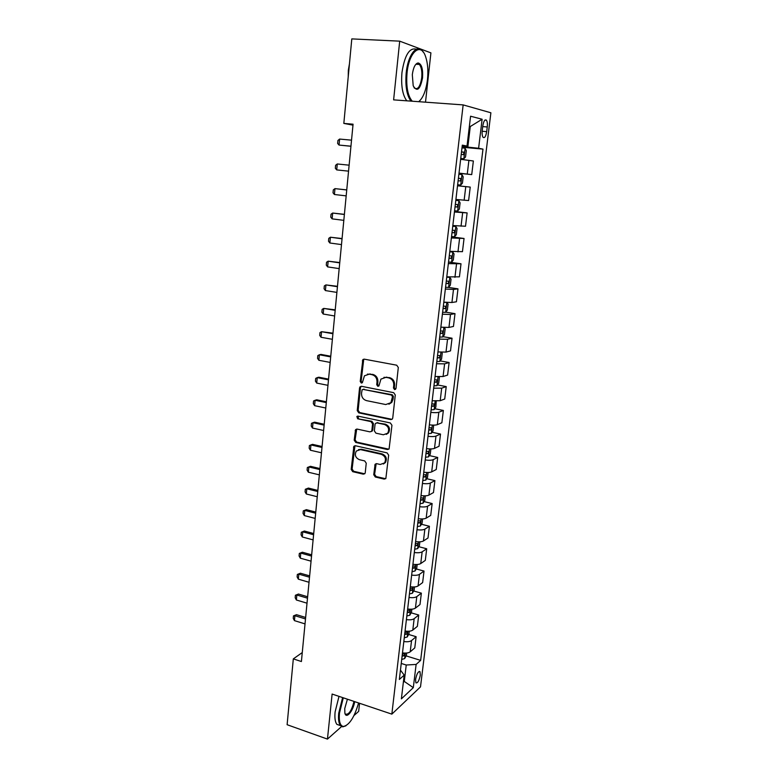 <?xml version="1.0" encoding="UTF-8"?>
<svg xmlns="http://www.w3.org/2000/svg" width="778" height="778" viewBox="0 0 778 778"><rect width="100%" height="100%" fill="white"/><g stroke="black" fill="none" stroke-linecap="round" stroke-linejoin="round"><path stroke-width="1.17" d="M394.582 389.603L396.002 388.475L398.307 367.508L396.702 365.193L364.318 359.164L362.83 359.669L360.224 381.463L361.323 383.058L362.373 382.698L364.444 375.803L369.287 374.15L371.952 374.665C375.375 375.706 377.058 378.157 377.009 382.017L376.727 384.692L377.826 386.306L378.915 385.927L380.938 379.11L385.937 377.349L388.65 377.865C392.122 378.925 393.824 381.395 393.756 385.275L393.464 387.979L394.582 389.603M383.943 377.34L389.515 377.612C392.978 378.672 394.679 381.132 394.621 385.013L394.32 387.707L395.555 389.35M363.209 359.358L363.725 359.455L361.128 381.21L362.178 382.815M367.42 374.13L372.847 374.413C376.26 375.463 377.943 377.904 377.894 381.755L377.602 384.439L378.789 386.053M420.324 675.061L419.994 671.677C418.224 671.22 416.745 673.816 415.569 679.476L415.899 682.851C417.689 683.288 419.157 680.692 420.324 675.061M373.732 474.706L375.288 477.002L384.206 479.112L385.849 478.519L388.66 455.188L387.084 452.874L355.4 445.755L353.864 446.29L351.199 469.406L352.726 471.682L363.297 474.172L364.882 473.617L365.242 472.703L366.244 463.202L364.697 460.916L359.426 459.701C355.439 457.814 354.408 454.926 356.324 451.036L360.477 449.606L381.317 454.313C385.305 456.132 386.394 459.001 384.575 462.92L380.209 464.485L376.717 463.678L375.113 464.252L373.732 474.706L374.607 474.298L376.153 476.593L385.664 478.723M425.508 102.181L430.915 52.875L399.697 41.156L393.619 99.866L463.153 104.904L391.84 714.136L332.118 694.054L327.45 739.1L287.111 724.707L293.316 658.888L301.407 661.533L353.066 124.188L343.827 123.41L352.969 125.141M399.697 41.156L351.802 38.9L343.827 123.41M390.731 419.575L392.355 418.982L392.744 418.01L395.282 395L393.687 392.676L361.527 386.306L360.019 386.822L359.562 387.891L357.238 410.589L358.784 412.865L390.731 419.575L392.054 419.284M391.947 425.274L389.088 448.935L387.444 449.528L355.74 442.449L354.194 440.173L355.585 429.612L357.121 429.086L369.91 431.858L371.485 431.313L371.884 430.331L372.565 423.913L370.999 421.618L357.647 418.778L356.849 416.473L357.919 416.104L390.361 422.96L391.947 425.274M482.807 125.871L482.234 130.597C481.922 133.767 482.195 136.004 483.06 137.307C484.636 138.367 485.842 136.481 486.688 131.647L487.261 126.97C487.582 123.78 487.31 121.524 486.435 120.201C484.869 119.131 483.663 121.028 482.807 125.871M463.153 104.904L490.889 112.781L420.509 686.857L391.84 714.136M462.21 145.933L467.024 146.05L462.307 145.146L399.357 679.457L404.2 675.119L400.456 670.13M467.024 146.05L470.573 116.223L482.117 119.248L478.606 148.267L462.151 146.497M462.064 147.227L482.982 149.113L478.606 148.267M482.982 149.113L420.645 660.376L416.123 664.431L413.303 687.655L401.38 698.858L404.2 675.119M327.45 739.1L341.6 726.535M353.99 715.527L358.668 711.374L359.553 703.283M302.272 652.567L293.316 658.888M469.358 126.464L470.272 126.532L469.367 126.318M467.831 147.003L470.272 126.532L482.117 119.248M403.481 681.178L404.278 681.431L406.233 665.015L401.244 663.449M403.354 682.277L404.278 681.431L413.303 687.655M458.991 173.309L471.731 174.603L473.364 160.997L460.634 159.315M457.522 185.738L470.233 187.09L457.513 185.796M455.908 199.46L468.609 200.549L470.233 187.09M454.498 211.431L467.121 212.909L454.43 212.005M452.835 225.532L465.516 226.242L467.121 212.909M451.503 236.872L464.048 238.476L451.376 237.951M449.801 251.333L462.453 251.673L464.048 238.476M448.595 262.06L461.004 263.781L448.352 263.625M446.786 276.871L459.428 276.842L461.004 263.781M448.303 287.393L457.989 288.842L453.486 289.445L445.356 289.037M443.81 302.156L451.93 302.506L456.433 301.767L457.989 288.842M445.745 312.163L455.004 313.641L450.491 314.497L442.39 314.205M440.863 327.188L448.955 327.421L453.457 326.449L455.004 313.641M442.964 336.66L452.047 338.206L447.535 339.296L439.453 339.111M437.946 351.957L445.998 352.094L450.52 350.878L452.047 338.206M440.212 360.914L449.12 362.519L444.598 363.851L436.555 363.764M435.048 376.494L443.081 376.523L447.613 375.074L449.12 362.519M437.469 384.925L446.222 386.598L441.69 388.164L433.677 388.183M432.189 400.777L440.192 400.709L444.724 399.026L446.222 386.598M434.746 408.713L443.353 410.444L438.821 412.243C437.197 412.758 434.532 412.797 430.827 412.35M429.359 424.827C433.054 425.274 435.719 425.226 437.333 424.662L441.875 422.755L443.353 410.444M432.053 432.267L440.513 434.056L435.972 436.079C434.357 436.672 431.702 436.74 428.007 436.293M426.548 448.643C430.234 449.091 432.879 449.003 434.503 448.381L439.045 446.251L440.513 434.056M429.368 455.597L437.693 457.445L433.151 459.681C431.537 460.343 428.892 460.44 425.216 459.993M423.777 472.217C427.433 472.674 430.078 472.557 431.693 471.867L436.244 469.513L437.693 457.445M426.704 478.703L434.912 480.61L430.36 483.06C428.736 483.78 426.101 483.916 422.454 483.459M421.024 495.576C424.671 496.033 427.297 495.878 428.921 495.119L433.472 492.562L434.912 480.61M424.068 501.596L432.15 503.551L427.599 506.206C425.974 506.993 423.349 507.159 419.712 506.702M418.301 518.693C421.929 519.159 424.545 518.984 426.169 518.158L430.72 515.386L432.15 503.551M421.452 524.265L429.417 526.268L424.856 529.137C423.232 529.983 420.616 530.178 416.998 529.721M415.598 541.595C419.206 542.062 421.822 541.858 423.446 540.973L428.007 537.997L429.417 526.268M418.846 546.72L426.704 548.772L422.143 551.845C420.528 552.759 417.912 552.983 414.314 552.516M412.933 564.283C416.522 564.75 419.128 564.517 420.742 563.564L425.303 560.393L426.704 548.772M416.269 568.971L424.02 571.071L419.459 574.339C417.835 575.312 415.238 575.564 411.659 575.088M410.278 586.748C413.857 587.225 416.454 586.952 418.068 585.951L422.639 582.576L424.02 571.071M413.711 591.008L421.365 593.147L416.794 596.619C415.18 597.65 412.583 597.932 409.024 597.455M407.662 608.999C411.212 609.475 413.799 609.184 415.423 608.114L419.994 604.555L421.365 593.147M411.183 612.84L418.729 615.028L414.159 618.685C412.544 619.774 409.957 620.085 406.408 619.609M405.066 631.046C408.606 631.522 411.183 631.201 412.797 630.083L417.378 626.329L418.729 615.028M408.664 634.469L416.123 636.705L411.552 640.547C409.928 641.694 407.351 642.035 403.831 641.549M402.489 652.878C406.009 653.364 408.576 653.014 410.201 651.838L414.781 647.899L416.123 636.705M406.174 655.903L420.645 660.376M471.731 174.603L459.01 173.124M406.233 665.015L416.123 664.431M364.114 359.144L362.83 359.669M361.245 386.277L360.467 387.629L358.143 410.288L359.689 412.564L391.597 419.254M392.511 396.644L391.392 395.029L363.18 389.408L362.12 389.768L361.517 393.308C361.469 397.12 363.141 399.561 366.526 400.631L385.752 404.55L390.887 402.703L392.511 396.644L393.367 396.362L392.258 394.747L391.392 395.029M363.132 389.399L392.258 394.747M388.922 404.22L391.752 402.411L393.065 399.192L392.2 399.484M393.367 396.362L393.065 399.192M356.723 429.048L355.099 439.823L356.645 442.099L388.844 449.188M371.232 431.557L372.769 430.001L373.45 423.592L371.884 421.297L357.647 418.778M357.822 416.084L358.541 418.467M383.35 434.776L387.677 433.22C389.603 429.223 388.533 426.305 384.468 424.477L377.019 422.901L375.443 423.456L375.045 424.438L374.354 430.866L375.92 433.171L383.35 434.776M386.296 434.387L388.543 432.879C390.459 428.882 389.389 425.974 385.334 424.156L384.468 424.477M376.591 422.862L385.334 424.156M376.182 463.649L374.607 474.298M383.369 464.009L385.441 462.531C387.25 458.621 386.17 455.752 382.183 453.934L381.317 454.313M358.444 449.645L361.371 449.246L382.183 453.934M354.963 445.716L352.103 469.008L353.63 471.283L364.717 473.802M460.732 158.488L463.805 158.809L465.545 156.942L466.304 150.621L465.059 148.238L461.986 147.82M463.805 158.809L460.741 158.42M461.218 154.394L463.484 154.676L464.009 152.225L461.519 151.856M351.53 140.157L339.607 139.067L339.052 145.068L350.946 146.186M339.607 139.067L337.924 140.478L337.642 143.463L339.052 145.068L350.936 146.274M457.639 184.726L460.702 185.047L462.443 183.112L463.182 176.859L461.938 174.583L458.874 174.243M458.116 180.749L460.372 180.992L460.907 178.57L458.407 178.23M336.718 169.905L348.554 171.15L336.718 169.905L335.328 168.262L335.6 165.306L337.273 163.964L336.718 169.905M349.127 165.179L337.273 163.964M454.576 210.77L457.62 211.023L459.37 209.019L460.099 202.825L458.855 200.666L455.801 200.384M458.855 200.666L455.801 200.335M455.042 206.831L457.289 207.036L457.843 204.643L455.334 204.342M346.745 189.89L334.958 188.626L334.414 194.5L346.171 195.871M334.414 194.5L333.023 192.827L333.305 189.89L334.958 188.626L346.745 189.958M451.541 236.541L454.576 236.726L456.326 234.664L457.056 228.528L455.791 226.476L452.747 226.262M455.791 226.476L452.767 226.145M451.999 232.641L454.245 232.807L454.799 230.444L452.29 230.181M344.401 214.339L332.673 213.046L332.128 218.871L343.818 220.349M332.128 218.871L330.757 217.15L331.029 214.242L332.673 213.046L344.382 214.495M448.536 262.06L451.571 262.176L453.311 260.046L454.031 253.978L452.767 252.023L449.733 251.887M452.767 252.023L449.752 251.693M448.984 258.199L451.23 258.325L451.794 255.991L449.276 255.758M342.067 238.554L330.407 237.222L329.862 242.999L341.484 244.593M329.862 242.999L328.501 241.238L328.773 238.36L330.407 237.222L342.048 238.797M418.69 101.685C423.135 97.999 426.062 90.588 427.482 79.473C428.357 70.71 427.754 63.154 425.663 56.833C420.966 41.808 408.965 51.601 407.04 73.015C405.999 86.582 407.75 95.986 412.282 101.218M410.949 101.13C406.738 95.383 405.153 85.979 406.204 72.889C407.828 55.539 416.386 43.918 422.114 50.648L423.358 52.243M422.532 77.907C420.169 89.616 417.066 92.261 413.206 85.823L412.311 74.678C413.303 67.56 415.238 63.65 418.107 62.95C421.608 63.913 423.086 68.902 422.532 77.907M414.032 87.661L414.334 88.011C417.776 90.122 420.237 86.718 421.715 77.8C422.24 71.566 421.462 67.122 419.381 64.448L417.504 63.572L415.617 64.564M348.223 76.74L348.349 70.146L349.448 63.815M406.787 100.819C402.537 95.091 400.923 85.697 401.954 72.636C404.657 55.131 409.471 47.322 416.395 49.199M416.609 63.553L416.989 64.311M419.964 100.586L418.865 101.694M343.302 697.817L339.471 713.134C338.78 721.362 340.074 725.816 343.351 726.477C349.293 725.222 354.369 717.384 358.59 702.952M345.957 725.796L342.709 726.856L340.492 725.621C338.731 723.365 338.138 719.222 338.722 713.193L342.612 697.584M354.7 701.649C353.163 711.082 346.191 719.417 344.887 713.163L344.742 708.602L347.406 699.189M344.975 713.465L345.325 714.01C348.67 715.128 351.568 710.927 354.019 701.416M289.688 697.409L290.632 687.392M340.249 725.543L336.903 724.376C335.133 722.11 334.53 717.968 335.104 711.948L338.994 696.368M445.561 287.315L448.585 287.374L450.326 285.176L451.046 279.166L449.772 277.318L446.747 277.24M449.772 277.318L446.776 276.978M446.008 283.493L448.235 283.591L448.818 281.276L446.29 281.072M339.762 262.546L328.16 261.184L327.626 266.893L339.179 268.614M327.626 266.893L326.274 265.104L326.536 262.254L328.16 261.184L339.733 262.867M446.29 302.409L443.791 302.35M446.873 302.457L448.079 304.11L447.369 310.052L445.629 312.309L442.614 312.318M443.061 308.535L445.279 308.594L445.862 306.308L443.343 306.143M337.477 286.304L325.933 284.913L325.399 290.573L336.893 292.402M325.399 290.573L324.056 288.745L324.319 285.925L325.933 284.913L337.438 286.712M444.131 327.499L445.152 328.802L444.452 334.686L442.701 337L439.696 337.078M440.134 333.324L442.351 333.354L442.945 331.088L440.416 330.961M335.221 309.839L323.726 308.419L323.201 314.03L334.628 315.965M323.201 314.03L321.868 312.163L322.131 309.372L323.726 308.419L335.172 310.325M441.447 352.278L442.244 353.251L441.554 359.076L439.813 361.449L436.808 361.585M437.246 357.87L439.453 357.87L440.056 355.624L437.518 355.527M332.974 333.159L321.547 331.7L321.022 337.263L332.381 339.305M321.022 337.263L319.7 335.367L319.962 332.595L321.547 331.7L332.926 333.723M438.802 376.815L439.376 377.456L438.685 383.233L436.944 385.664L433.949 385.849M434.387 382.183L436.584 382.144L437.187 379.917L434.659 379.859M330.757 356.246L321.003 354.418L319.379 354.768L318.863 360.272L330.164 362.422M318.863 360.272L317.55 358.347L317.813 355.604L319.379 354.768L330.689 356.898M436.215 401.098L435.845 407.147L434.105 409.636L431.119 409.88M431.547 406.242L433.745 406.174L434.357 403.967L431.819 403.947M328.559 379.129L318.854 377.213L317.239 377.622L316.724 383.077L327.956 385.334M316.724 383.077L315.421 381.123L315.683 378.4L317.239 377.622L328.491 379.849M433.677 425.128L433.035 430.827L431.294 433.365L428.318 433.677M428.736 430.069L430.924 429.971L431.547 427.783L429.009 427.793M326.381 401.798L316.724 399.795L315.109 400.271L314.604 405.669L325.778 408.022M314.604 405.669L313.31 403.685L313.563 400.981L315.109 400.271L326.303 402.596M430.886 448.925L430.253 454.284L428.513 456.881L425.537 457.24M425.965 453.671L428.143 453.545L428.766 451.376L426.227 451.415M324.222 424.263L314.623 422.172L313.009 422.697L312.503 428.056L323.619 430.506M312.503 428.056L311.229 426.033L311.472 423.358L313.009 422.697L324.134 425.128M428.094 472.489L427.492 477.507L425.799 480.094L422.794 480.571M423.203 477.04L425.381 476.885L426.013 474.726L423.465 474.804M322.082 446.523L312.532 444.345L310.928 444.928L310.422 450.238L321.479 452.786M310.422 450.238L309.158 448.186L309.401 445.541L310.928 444.928L321.985 447.457M425.323 495.829L424.769 500.507L423.028 503.21L420.071 503.677M420.48 500.186L422.649 499.991L423.281 497.862L420.742 497.969M319.962 468.57L310.471 466.314L308.856 466.956L308.36 472.217L319.35 474.862M308.36 472.217L307.106 470.136L307.349 467.51L310.471 466.314M319.865 469.581L308.856 466.956L307.349 467.51M422.58 518.936L422.065 523.293L420.324 526.045L417.368 526.57M417.776 523.108L419.945 522.884L420.577 520.774L418.039 520.91M317.862 490.422L308.419 488.078L306.814 488.788L306.318 493.991L317.249 496.734M306.318 493.991L305.073 491.881L305.316 489.284L308.419 488.078M317.755 491.502L306.814 488.788L305.316 489.284M419.857 541.828L419.381 545.864L417.689 548.597L414.703 549.239M415.102 545.806L417.261 545.563L417.903 543.462L415.364 543.637M315.78 512.08L306.386 509.658L304.781 510.417L304.295 515.571L315.168 518.411M304.295 515.571L303.05 513.441L303.294 510.864L306.386 509.658M315.664 513.227L304.781 510.417L303.294 510.864M417.173 564.488L416.726 568.222L415.034 571.003L412.058 571.694M412.457 568.29L414.606 568.018L415.257 565.937L412.71 566.141M313.709 533.533L304.373 531.034L302.768 531.851L302.292 536.966L313.106 539.893M302.292 536.966L301.057 534.797L301.3 532.249L304.373 531.034M313.592 534.749L302.768 531.851L301.3 532.249M414.509 586.943L414.1 590.366L412.359 593.264L409.432 593.935M409.831 590.57L411.97 590.269L412.622 588.197L410.084 588.44M311.667 554.802L302.379 552.224L300.775 553.09L300.308 558.166L311.054 561.171M300.308 558.166L299.083 555.969L299.316 553.44L302.379 552.224M311.55 556.085L300.775 553.09L299.316 553.44M411.863 609.184L411.494 612.305L409.763 615.252L406.845 615.972M407.234 612.636L409.364 612.305L410.025 610.244L407.478 610.526M309.644 575.876L300.405 573.23L298.801 574.145L298.334 579.172L309.031 582.275M298.334 579.172L297.118 576.945L297.352 574.446L300.405 573.23M309.518 577.227L298.801 574.145L297.352 574.446M409.247 631.211L408.917 634.031L407.176 637.026L404.268 637.795M404.657 634.488L406.787 634.138L407.448 632.096L404.9 632.397M307.631 596.765L298.451 594.042L296.846 595.014L296.379 599.994L307.018 603.183M296.379 599.994L295.173 597.747L295.407 595.258L298.451 594.042M307.495 598.175L296.846 595.014L295.407 595.258M406.661 653.034L406.359 655.572L404.628 658.606L401.72 659.413M402.109 656.146L404.229 655.766L404.891 653.734L402.352 654.074M305.647 617.469L296.506 614.678L294.911 615.699L294.444 620.63L305.025 623.898M294.444 620.63L293.248 618.364L293.471 615.894L296.506 614.678M305.501 618.948L294.911 615.699L293.471 615.894M467.277 174.029L468.91 160.287M464.135 200.257L465.769 186.652M461.043 226.203L462.647 212.744M457.97 251.897L459.565 238.574M454.936 277.328L456.511 264.141M451.93 302.506L453.486 289.445M448.955 327.421L450.491 314.497M445.998 352.094L447.535 339.296M443.081 376.523L444.598 363.851M440.192 400.709L441.69 388.164M437.333 424.662L438.821 412.243M434.503 448.381L435.972 436.079M431.693 471.867L433.151 459.681M428.921 495.119L430.36 483.06M426.169 518.158L427.599 506.206M423.446 540.973L424.856 529.137M420.742 563.564L422.143 551.845M418.068 585.951L419.459 574.339M415.423 608.114L416.794 596.619M412.797 630.083L414.159 618.685M410.201 651.838L411.552 640.547M482.72 126.61L487.261 126.97M482.166 131.268L486.688 131.647M394.621 385.013L393.756 385.275M389.515 377.612L388.65 377.865M386.812 377.097L385.937 377.349M377.602 384.439L376.727 384.692M377.894 381.755L377.009 382.017M372.847 374.413L371.952 374.665M370.182 373.907L369.287 374.15M361.128 381.21L360.224 381.463M363.248 360.574L362.344 360.788M394.32 387.707L393.464 387.979M359.689 412.564L358.784 412.865M358.143 410.288L357.238 410.589M360.467 387.629L359.562 387.891M364.085 389.136L363.18 389.408M388.31 449.159L387.444 449.528M356.645 442.099L355.74 442.449M355.099 439.823L354.194 440.173M356.081 430.273L355.176 430.604M372.769 430.001L371.884 430.331M373.45 423.592L372.565 423.913M371.884 421.297L370.999 421.618M377.904 422.571L377.019 422.901M375.628 464.777L374.753 465.166M361.371 449.246L360.477 449.606M364.182 473.773L363.297 474.172M353.63 471.283L352.726 471.682M352.103 469.008L351.199 469.406M354.369 446.893L353.475 447.253M385.061 478.694L384.206 479.112M376.153 476.593L375.288 477.002M463.853 158.761L465.088 148.297M461.51 151.924L463.785 152.138M460.741 184.999L461.967 174.642M458.407 178.24L460.673 178.473M457.668 210.964L458.884 200.714M455.042 206.773L457.289 207.036M454.624 236.677L455.83 226.524M452.008 232.525L454.245 232.807M451.61 262.118L452.796 252.072M449.003 258.024L451.23 258.325M448.624 287.315L449.81 277.367M446.037 283.26L448.235 283.591M445.677 312.25L446.835 302.457M443.09 308.253L445.279 308.594M442.75 336.942L443.868 327.48M440.173 332.994L442.351 333.354M439.852 361.391L440.941 352.249M437.294 357.481L439.453 357.87M436.993 385.596L438.033 376.776M434.435 381.735L436.584 382.144M434.153 409.568L435.155 401.059M431.605 405.746L433.745 406.174M431.343 433.307L432.315 425.099M428.804 429.524L430.924 429.971M428.552 456.812L429.495 448.906M426.033 453.078L428.143 453.545M425.799 480.094L426.704 472.479M423.281 476.399L425.381 476.885M423.067 503.142L423.932 495.829M420.558 499.495L422.649 499.991M420.363 525.977L421.199 518.945M417.864 522.369L419.945 522.884M417.689 548.597L418.486 541.848M415.199 545.028L417.261 545.563M415.034 571.003L415.802 564.527M412.554 567.463L414.606 568.018M412.408 593.196L413.137 586.982M409.938 589.695L411.97 590.269M409.802 615.174L410.502 609.232M407.341 611.722L409.364 612.305M407.225 636.949L407.896 631.269M404.774 633.535L406.787 634.138M404.667 658.528L405.309 653.102M402.226 655.144L404.229 655.766M419.196 671.424L419.994 671.677M484.927 120.084L486.435 120.201M360.924 386.559L360.019 386.822M391.752 402.411L390.887 402.703M356.489 429.281L355.585 429.612M372.37 430.973L371.485 431.313M357.754 416.162L356.849 416.473M388.543 432.879L387.677 433.22M375.988 463.863L375.113 464.252M385.441 462.531L384.575 462.92M354.758 445.93L353.864 446.29M461.5 152.002L464.009 152.225M458.398 178.308L460.907 178.57M455.334 204.351L457.843 204.643M453.418 230.269L454.799 230.444M450.88 255.865L451.794 255.991M419.381 64.448L415.958 64.253M417.504 63.572L418.107 62.95M336.903 724.376L340.492 725.621M343.351 726.477L342.709 726.856M448.109 281.169L448.818 281.276M445.269 306.211L445.862 306.308M442.419 331L442.945 331.088"/></g></svg>
